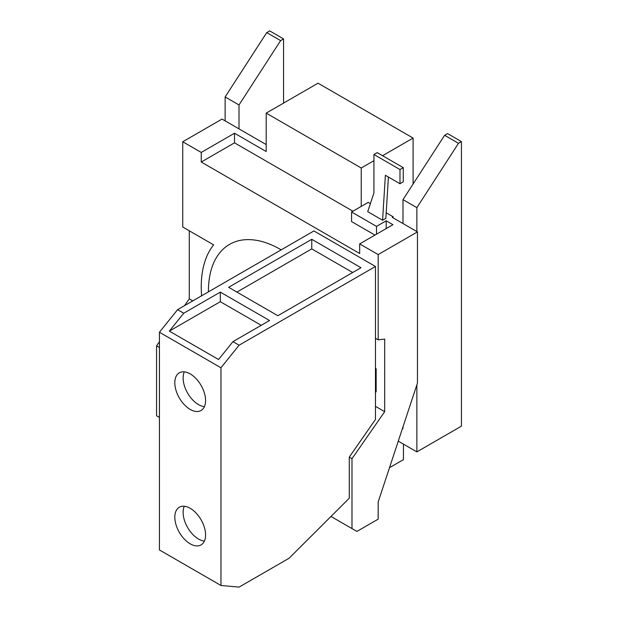 <?xml version="1.0" encoding="UTF-8"?>
<svg xmlns="http://www.w3.org/2000/svg" width="618" height="618" viewBox="0 0 618 618"><rect width="100%" height="100%" fill="white"/><g stroke="black" fill="none" stroke-linecap="round" stroke-linejoin="round"><path stroke-width="0.93" d="M458.479 143.306L416.872 207.648L402.998 199.637L444.612 135.296L458.479 143.306L461.437 141.599L447.563 133.596L444.612 135.296M416.872 384.836L416.872 451.882L398.27 441.144M416.872 207.648L416.872 231.572M402.534 428.243L402.998 428.513L402.998 426.822M402.998 223.561L402.998 199.637M280.611 40.618L239.004 104.952L225.13 96.949L266.737 32.607L280.611 40.618L283.569 38.911L269.695 30.9L266.737 32.607M239.004 104.952L239.004 128.876M225.13 120.865L225.13 96.949M399.985 183.731L385.377 175.296L382.581 220.24L367.725 211.665L373.929 192.901L373.929 154.508L399.985 169.548L399.985 183.731L403.26 181.839L403.26 167.656L399.985 169.548M403.26 167.656L377.204 152.615L373.929 154.508M461.437 141.599L461.437 426.157L416.872 451.882M382.557 155.705L413.094 138.069L318.038 83.191L266.188 113.125L361.244 168.003L361.244 206.404L351.572 211.997L351.572 221.592L374.941 235.087M373.929 160.68L361.244 168.003M283.569 103.09L283.569 38.911M403.446 444.133L403.446 459.637L389.502 467.687M352.693 272.515L311.773 248.884L236.926 292.098M352.932 211.209L234.5 142.835L234.5 133.233L266.188 151.526L266.188 113.125M376.509 234.183L376.509 226.397L386.188 220.811L386.188 228.598M376.509 226.397L351.572 211.997M413.094 138.069L413.094 184.033M370.375 203.654L368.197 202.395L361.244 206.404M386.196 212.785L393.141 216.794L393.141 217.868M393.141 216.794L392.214 217.335L417.451 231.904L378.17 254.577L359.676 243.901L359.676 253.504L201.244 162.032L201.244 152.437L182.75 141.754L182.75 227.03L213.643 244.867A112.028 64.681 -120 0 0 201.607 295.798M386.188 220.811L392.932 224.705L359.676 243.901M388.421 177.049L385.848 218.347L382.581 220.24M378.17 254.577L378.17 339.854L384.69 339.081L384.69 411.681L351.982 458.687L351.982 528.575L356.918 531.426L378.17 519.159L378.17 501.986L417.451 383.09L417.451 231.904M266.188 144.573L222.032 119.081L182.75 141.754M189.278 230.8L189.278 298.857L184.55 305.647M192.793 300.889L189.278 298.857M360.989 267.718L277.845 315.721L228.629 287.3L311.773 239.305L360.989 267.718M311.773 248.884L311.773 239.305M220.317 292.105L269.533 320.518L232.947 341.646L218.571 359.529L169.347 331.117L183.724 313.226L220.317 292.105L220.317 301.692L169.347 331.117M261.236 325.315L220.317 301.692M201.244 152.437L234.5 133.233M234.5 142.835L201.244 162.032M375.458 369.185L376.161 368.776L375.458 368.367M375.458 392.221L376.161 391.82L376.161 368.776M378.17 339.854L375.458 338.293L375.458 419.491L349.27 457.119L351.982 458.687M384.69 411.681L375.458 406.35M351.982 528.575L330.985 516.455M159.429 417.405L156.563 415.752L156.563 345.864L159.429 341.739M159.429 347.517L156.563 345.864M208.451 291.851A101.839 58.803 60 0 1 229.541 244.38A101.839 58.803 60 0 1 280.456 249.425A101.839 58.803 60 0 1 281.198 249.85M232.947 341.646L239.096 345.199L220.958 367.764L159.429 332.245L159.429 549.958L220.958 585.478L239.096 587.1L289.124 558.224L349.27 498.216L349.27 457.119M159.429 332.245L177.575 309.672L313.929 230.947L375.458 266.474L239.096 345.199M177.575 309.672L183.724 313.226M375.458 266.474L375.458 338.293M184.303 506.258A21.754 12.561 -120 0 0 198.509 539.027A21.754 12.561 -120 0 0 204.404 541.074M220.958 585.478L220.958 367.764M190.197 508.305A21.754 12.561 60 0 1 204.404 527.471A21.754 12.561 60 0 1 201.066 544.906A21.754 12.561 60 0 1 190.197 543.825A21.754 12.561 60 0 1 175.983 524.659A21.754 12.561 60 0 1 179.32 507.231A21.754 12.561 60 0 1 190.197 508.305M184.303 371.851A21.754 12.561 -120 0 0 198.509 404.62A21.754 12.561 -120 0 0 204.404 406.667M190.197 409.417A21.754 12.561 60 0 1 175.983 390.252A21.754 12.561 60 0 1 179.32 372.824A21.754 12.561 60 0 1 190.197 373.898A21.754 12.561 60 0 1 204.404 393.063A21.754 12.561 60 0 1 201.066 410.499A21.754 12.561 60 0 1 190.197 409.417"/></g></svg>
